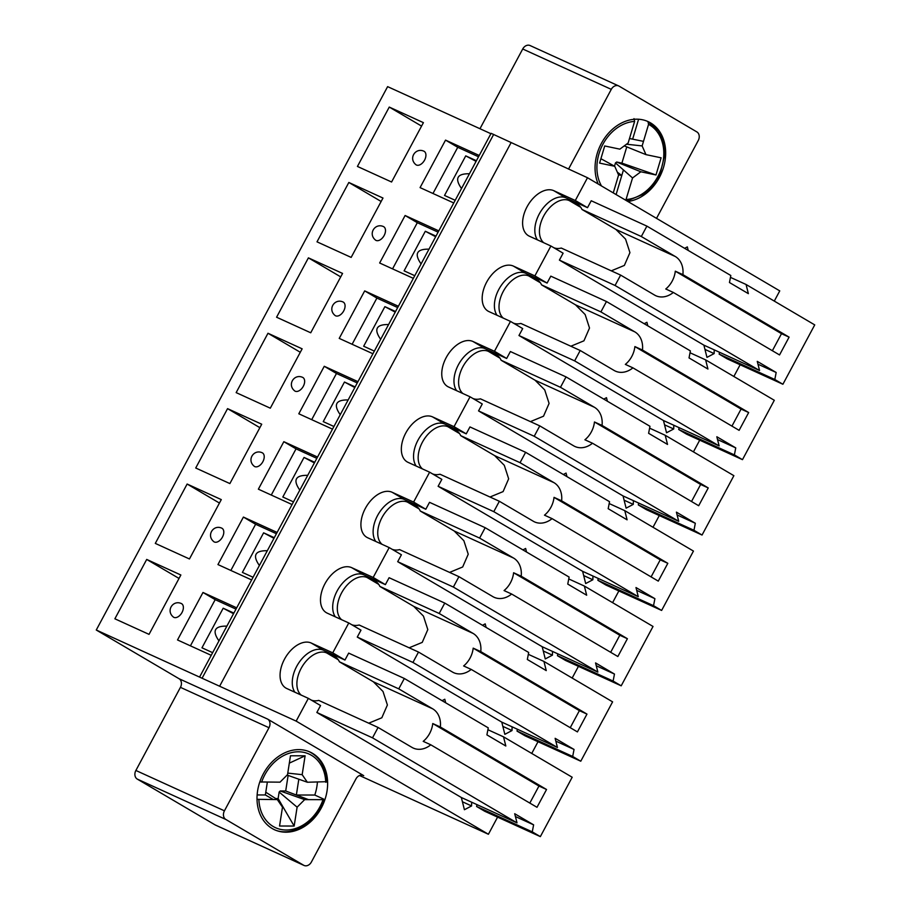 <?xml version="1.0" encoding="UTF-8"?>
<svg xmlns="http://www.w3.org/2000/svg" width="911" height="911" viewBox="0 0 911 911"><rect width="100%" height="100%" fill="white"/><g stroke="black" fill="none" stroke-linecap="round" stroke-linejoin="round"><path stroke-width="1.37" d="M311.243 700.058A24.734 15.236 -59.5 0 0 318.736 700.4L378.076 727.456L412.034 747.43A21.921 17.229 114.5 0 0 413.287 748.079A21.921 17.229 114.5 0 0 430.801 744.811L423.205 741.349A21.921 17.229 114.5 0 0 432.759 723.539L440.343 727.001A21.921 17.229 114.5 0 0 432.725 708.849L398.767 688.864L404.336 678.479L488.262 727.866L486.907 734.881L505.821 746.007L503.521 736.84L487.909 729.722M398.767 688.864L339.427 661.819L373.373 681.792L383.019 691.495L387.391 704.989L381.823 717.777L368.727 723.186M503.521 736.84L572.188 777.242L540.348 836.617L484.686 811.245L476.601 806.486L476.965 804.618M233.865 613.092L223.184 608.218L233.535 613.707M212.639 652.663L201.969 647.801L223.184 608.218M218.959 640.877C211.91 630.811 214.552 625.891 226.873 626.119M476.601 806.486L532.263 831.857L533.618 824.842L514.704 813.717L517.015 822.872L461.342 797.501L316.846 712.47L372.508 737.842L517.015 822.872M533.618 824.842L515.421 816.541M529.815 803.081L538.959 786.034L546.543 789.495L537 807.305L430.801 744.811M538.959 786.034L432.759 723.539M546.543 789.495L440.343 727.001M532.263 831.857L540.348 836.617M372.508 737.842L378.076 727.456M294.902 692.235A25.85 15.931 120.5 0 1 298.979 662.604A25.85 15.931 120.5 0 1 323.462 650.226L344.962 660.031L348.674 653.107L404.336 678.479M339.427 661.819A24.734 15.236 -59.5 0 0 335.18 656.865A24.734 15.236 -59.5 0 0 334.314 656.41L326.719 652.948A24.734 15.236 -59.5 0 0 302.179 666.556A24.734 15.236 -59.5 0 0 301.199 695.104M351.669 624.673A24.734 15.236 -59.5 0 0 359.162 625.014L418.502 652.06L452.46 672.033A21.921 17.229 114.5 0 0 453.712 672.694A21.921 17.229 114.5 0 0 471.226 669.414L463.631 665.952A21.921 17.229 114.5 0 0 473.185 648.142L480.769 651.604A21.921 17.229 114.5 0 0 473.151 633.452L439.193 613.479L444.762 603.082L528.687 652.47L527.332 659.484L546.247 670.61L543.947 661.443L528.323 654.326M439.193 613.479L379.853 586.422L413.799 606.407L423.444 616.098L427.806 629.592L422.248 642.38L409.153 647.801M543.947 661.443L612.602 701.857L580.774 761.22L525.112 735.849L517.027 731.089L517.391 729.233M274.291 537.695L263.609 532.833L273.96 538.321M253.064 577.267L242.394 572.404L263.609 532.833M259.384 565.492C252.336 555.425 254.978 550.506 267.299 550.722M517.027 731.089L572.689 756.46L574.044 749.446L555.129 738.32L557.43 747.487L501.767 722.116L357.271 637.074L412.934 662.445L557.43 747.487M574.044 749.446L555.847 741.155M570.24 727.684L579.385 710.648L586.969 714.099L577.426 731.909L471.226 669.414M579.385 710.648L473.185 648.142M586.969 714.099L480.769 651.604M572.689 756.46L580.774 761.22M412.934 662.445L418.502 652.06M335.328 616.838A25.85 15.931 120.5 0 1 339.404 587.208A25.85 15.931 120.5 0 1 363.888 574.841L385.387 584.634L389.099 577.711L444.762 603.082M379.853 586.422A24.734 15.236 -59.5 0 0 375.605 581.469A24.734 15.236 -59.5 0 0 374.74 581.013L367.144 577.551A24.734 15.236 -59.5 0 0 342.593 591.159A24.734 15.236 -59.5 0 0 341.625 619.708M392.094 549.276A24.734 15.236 -59.5 0 0 399.587 549.618L458.928 576.663L492.885 596.648A21.921 17.229 114.5 0 0 494.138 597.297A21.921 17.229 114.5 0 0 511.652 594.029L504.056 590.567A21.921 17.229 114.5 0 0 513.61 572.757L521.194 576.219A21.921 17.229 114.5 0 0 513.565 558.056L479.619 538.082L485.187 527.697L569.113 577.073L567.758 584.088L586.673 595.225L584.372 586.058L568.749 578.94M479.619 538.082L420.278 511.037L454.225 531.011L463.87 540.713L468.231 554.207L462.674 566.984L449.578 572.404M584.372 586.058L653.028 626.461L621.2 685.824L565.537 660.452L557.452 655.704L557.817 653.836M314.716 462.298L304.035 457.436L314.375 462.925M293.49 501.881L282.82 497.007L304.035 457.436M299.81 490.095C292.761 480.029 295.403 475.109 307.724 475.337M557.452 655.692L613.114 681.064L614.47 674.06L595.555 662.923L597.855 672.09L542.193 646.719L397.697 561.688L453.359 587.06L597.855 672.09M614.47 674.06L596.272 665.759M610.666 652.299L619.81 635.252L627.394 638.713L617.852 656.524L511.652 594.029M619.81 635.252L513.61 572.757M627.394 638.713L521.194 576.219M613.114 681.064L621.2 685.824M453.359 587.06L458.928 576.663M375.753 541.441A25.85 15.931 120.5 0 1 379.83 511.823A25.85 15.931 120.5 0 1 404.302 499.444L425.813 509.249L429.525 502.325L485.187 527.697M420.278 511.037A24.734 15.236 -59.5 0 0 416.031 506.072A24.734 15.236 -59.5 0 0 415.165 505.628L407.57 502.166A24.734 15.236 -59.5 0 0 383.019 515.763A24.734 15.236 -59.5 0 0 382.051 544.311M432.52 473.879A24.734 15.236 -59.5 0 0 440.013 474.232L499.353 501.278L533.311 521.251A21.921 17.229 114.5 0 0 534.563 521.912A21.921 17.229 114.5 0 0 552.077 518.632L544.482 515.17A21.921 17.229 114.5 0 0 554.036 497.36L561.62 500.822A21.921 17.229 114.5 0 0 553.99 482.671L520.044 462.686L525.613 452.3L609.539 501.688L608.184 508.702L627.098 519.828L624.787 510.661L609.174 503.544M520.044 462.686L460.704 435.64L494.65 455.625L504.295 465.316L508.657 478.81L503.1 491.598L490.004 497.007M624.787 510.661L693.453 551.075L661.625 610.438L605.963 585.067L597.878 580.307L598.231 578.451M355.142 386.913L344.46 382.039L354.8 387.528M333.916 426.485L323.246 421.622L344.46 382.039M340.236 414.699C333.187 404.643 335.829 399.724 348.15 399.94M597.878 580.307L653.54 605.678L654.895 598.664L635.98 587.538L638.281 596.694L582.619 571.322L438.123 486.292L493.785 511.663L638.281 596.694M654.895 598.664L636.698 590.374M651.092 576.902L660.236 559.855L667.82 563.317L658.277 581.127L552.077 518.632M660.236 559.855L554.036 497.36M667.82 563.317L561.62 500.822M653.54 605.678L661.625 610.438M493.785 511.663L499.353 501.278M416.179 466.056A25.85 15.931 120.5 0 1 420.256 436.426A25.85 15.931 120.5 0 1 444.727 424.048L466.238 433.852L469.951 426.929L525.613 452.3M460.704 435.64A24.734 15.236 -59.5 0 0 456.457 430.687A24.734 15.236 -59.5 0 0 455.591 430.231L447.996 426.769A24.734 15.236 -59.5 0 0 423.444 440.377A24.734 15.236 -59.5 0 0 422.476 468.926M472.946 398.494A24.734 15.236 -59.5 0 0 480.439 398.836L539.779 425.881L573.725 445.866A21.921 17.229 114.5 0 0 574.989 446.515A21.921 17.229 114.5 0 0 592.503 443.236L584.908 439.785A21.921 17.229 114.5 0 0 594.462 421.975L602.046 425.437A21.921 17.229 114.5 0 0 594.416 407.274L560.47 387.3L566.038 376.903L649.964 426.291L648.609 433.306L667.524 444.431L665.212 435.276L649.6 428.159M560.47 387.3L501.13 360.255L535.076 380.229L544.721 389.931L549.082 403.414L543.525 416.202L530.43 421.622M665.212 435.276L733.879 475.679L702.051 535.042L646.389 509.67L638.304 504.91L638.657 503.054M395.568 311.516L384.886 306.654L395.226 312.143M374.341 351.099L363.671 346.226L384.886 306.654M380.661 339.313C373.612 329.247 376.254 324.327 388.576 324.544M638.304 504.91L693.966 530.282L695.321 523.267L676.406 512.141L678.706 521.308L623.044 495.937L478.548 410.907L534.21 436.278L678.706 521.308M695.321 523.267L677.124 514.977M691.517 501.505L700.65 484.47L708.246 487.932L698.691 505.73L592.503 443.236M700.65 484.47L594.462 421.975M708.246 487.932L602.046 425.437M693.966 530.282L702.051 535.042M534.21 436.278L539.779 425.881M456.605 390.66A25.85 15.931 120.5 0 1 460.681 361.029A25.85 15.931 120.5 0 1 485.153 348.662L506.664 358.467L510.376 351.532L566.038 376.903M501.13 360.255A24.734 15.236 -59.5 0 0 496.882 355.29A24.734 15.236 -59.5 0 0 496.017 354.834L488.421 351.384A24.734 15.236 -59.5 0 0 463.87 364.981A24.734 15.236 -59.5 0 0 462.902 393.529M513.371 323.098A24.734 15.236 -59.5 0 0 520.864 323.439L580.205 350.496L614.151 370.47A21.921 17.229 114.5 0 0 615.403 371.119A21.921 17.229 114.5 0 0 632.929 367.85L625.333 364.389A21.921 17.229 114.5 0 0 634.887 346.579L642.471 350.04A21.921 17.229 114.5 0 0 634.842 331.889L600.896 311.904L606.464 301.518L690.39 350.906L689.035 357.921L707.938 369.046L705.638 359.879L690.026 352.762M600.896 311.904L541.555 284.858L575.501 304.832L585.147 314.534L589.508 328.028L583.94 340.816L570.855 346.226M705.638 359.879L774.304 400.282L742.476 459.656L686.814 434.285L678.729 429.525L679.082 427.658M435.993 236.131L425.312 231.257L435.652 236.746M414.767 275.703L404.097 270.84L425.312 231.257M421.087 263.917C414.038 253.85 416.68 248.931 429.001 249.159M678.729 429.525L734.391 454.896L735.746 447.882L716.832 436.756L719.132 445.912L663.47 420.54L518.974 335.51L574.636 360.881L719.132 445.912M735.746 447.882L717.549 439.58M731.943 426.12L741.076 409.073L748.671 412.535L739.117 430.345L632.929 367.85M741.076 409.073L634.887 346.579M748.671 412.535L642.471 350.04M734.391 454.896L742.476 459.656M574.636 360.881L580.205 350.496M497.03 315.274A25.85 15.931 120.5 0 1 501.107 285.644A25.85 15.931 120.5 0 1 525.579 273.266L547.09 283.07L550.802 276.147L606.464 301.518M541.555 284.858A24.734 15.236 -59.5 0 0 537.308 279.905A24.734 15.236 -59.5 0 0 536.442 279.449L528.847 275.987A24.734 15.236 -59.5 0 0 504.295 289.596A24.734 15.236 -59.5 0 0 503.327 318.144M553.797 247.712A24.734 15.236 -59.5 0 0 561.29 248.054L620.63 275.099L654.576 295.073A21.921 17.229 114.5 0 0 655.829 295.733A21.921 17.229 114.5 0 0 673.343 292.454L665.759 288.992A21.921 17.229 114.5 0 0 675.302 271.182L682.897 274.644A21.921 17.229 114.5 0 0 675.267 256.492L641.321 236.518L646.89 226.122L730.816 275.509L729.46 282.524L748.364 293.649L746.063 284.483L730.451 277.365M641.321 236.518L581.981 209.462L615.927 229.447L625.572 239.137L629.934 252.632L624.365 265.42L611.281 270.84M746.063 284.483L814.73 324.897L782.902 384.26L727.24 358.888L719.155 354.128L719.508 352.272M476.419 160.735L465.737 155.872L476.077 161.361M455.193 200.306L444.522 195.444L465.737 155.872M461.513 188.531C454.464 178.465 457.106 173.546 469.427 173.762M719.155 354.128L774.817 379.5L776.172 372.485L757.257 361.36L759.558 370.526L703.896 345.155L559.4 260.113L615.062 285.485L759.558 370.526M776.172 372.485L757.963 364.195M772.369 350.724L781.501 333.688L789.097 337.138L779.543 354.948L673.343 292.454M781.501 333.688L675.302 271.182M789.097 337.138L682.897 274.644M774.817 379.5L782.902 384.26M615.062 285.485L620.63 275.099M537.456 239.878A25.85 15.931 120.5 0 1 541.533 210.247A25.85 15.931 120.5 0 1 566.004 197.881L587.515 207.674L591.228 200.75L646.89 226.122M581.981 209.462A24.734 15.236 -59.5 0 0 577.733 204.508A24.734 15.236 -59.5 0 0 576.857 204.053L569.273 200.591A24.734 15.236 -59.5 0 0 544.721 214.199A24.734 15.236 -59.5 0 0 543.753 242.747M259.794 781.957L280.019 782.173L287.534 774.646L290.472 755.788L305.105 755.811L302.167 774.669L307.349 782.242L326.354 781.695M317.392 782.253A42.715 33.57 -65.5 0 1 314.785 795.041L296.36 795.007L298.819 779.212M323.644 799.084L323.041 799.653L323.644 799.084L314.785 795.041M265.784 792.217L277.308 799.585L257.016 799.334M289.322 763.133L305.105 755.811M288.127 775.432L285.701 790.987L280.224 790.976L279.142 792.058L297.111 807.18L294.162 826.049L279.552 826.015L282.49 807.157L277.308 799.585M279.142 792.058L278.128 798.571L294.162 826.049M285.701 790.987L308.533 799.642L304.65 799.63L297.111 807.18M280.224 790.976L304.65 799.63M294.355 777.63L307.349 782.242M287.113 775.067L294.333 777.63M267.344 782.162L265.352 794.95L257.13 794.939M273.414 799.573L265.352 794.95M296.36 795.007L308.533 799.642L323.041 799.653A40.471 31.805 -65.5 0 1 286.225 830.012A40.471 31.805 -65.5 0 1 258.895 799.539M278.128 798.571L275.726 798.571M287.774 773.109L302.167 774.669M638.6 119.227L632.644 139.155L643.496 141.364L642.13 145.919L645.967 154.631L661.113 157.808L655.988 174.969L640.843 171.78L632.553 177.952L625.8 200.272M627.019 200.989L644.305 193.77L651.98 186.664L660.099 173.978L664.757 154.813L663.812 143.517L658.596 131.116L647.972 121.573L648.564 124.34L643.485 141.364L629.49 138.518M647.96 121.573L646.912 121.095M600.907 158.719L614.743 166.292L599.597 163.103L604.71 145.965L619.856 149.153L628.157 142.981L634.614 121.402L633.999 118.635M624.263 145.874L645.967 154.631M626.757 146.887L621.906 163.137L655.988 174.969M626.483 144.223L642.13 145.919M617.225 179.569L618.58 175.026L614.743 166.292M617.328 172.168L621.78 175.493L623.443 169.947L616.098 194.567M621.906 163.137L616.667 162.033L615.472 162.921L632.553 177.952M615.472 162.921L614.504 166.166M632.644 139.155L629.501 138.495M618.489 174.798L621.78 175.493M613.262 192.893L617.237 179.581M616.667 162.033L640.843 171.78M416.441 165.016A7.869 4.851 120.5 0 1 416.156 164.88C407.946 158.639 415.598 147.035 424.139 151.317A7.869 4.851 120.5 0 1 424.458 160.336A7.869 4.851 120.5 0 1 416.441 165.016M478.537 156.772L457.743 147.297L445.536 140.112L479.232 155.474M453.769 202.971L420.073 187.609L445.536 140.112M457.743 147.297L432.976 193.485M389.259 107.077L423.41 122.643L391.582 182.006L357.431 166.44L389.259 107.077L421.565 126.094M704.966 349.414L714.133 353.593L706.959 357.374L703.896 345.155M714.235 349.858L714.133 353.593M684.628 248.327L687.338 246.904L688.226 250.457M559.4 260.113L563.112 253.19L550.904 246.004L534.882 275.885L513.371 266.08A25.85 15.931 -59.5 0 0 487.021 281.476A25.85 15.931 -59.5 0 0 488.057 311.129A25.85 15.931 -59.5 0 0 488.968 311.596L510.479 321.401L522.686 328.586L518.974 335.51M547.09 283.07L534.882 275.885M376.015 240.413A7.869 4.851 120.5 0 1 375.731 240.265C367.52 234.036 375.173 222.432 383.713 226.702A7.869 4.851 120.5 0 1 384.032 235.721A7.869 4.851 120.5 0 1 376.015 240.413M335.59 315.798A7.869 4.851 120.5 0 1 335.305 315.661C327.106 309.421 334.747 297.817 343.288 302.099A7.869 4.851 120.5 0 1 343.606 311.118A7.869 4.851 120.5 0 1 335.59 315.798M397.686 307.565L376.892 298.079L364.685 290.894L398.38 306.255M372.918 353.753L339.222 338.391L364.685 290.894M376.892 298.079L352.124 344.267M308.408 257.859L342.57 273.425L310.731 332.788L276.58 317.222L308.408 257.859L340.714 276.876M624.115 500.196L633.282 504.375L626.108 508.156L623.044 495.937M633.384 500.651L633.282 504.375M603.777 399.109L606.487 397.686L607.375 401.239M478.548 410.907L482.261 403.972L470.053 396.797L454.031 426.667L432.52 416.874A25.85 15.931 -59.5 0 0 406.181 432.269A25.85 15.931 -59.5 0 0 407.206 461.911A25.85 15.931 -59.5 0 0 408.117 462.378L429.628 472.183L441.835 479.368L438.123 486.292M466.238 433.852L454.031 426.667M295.164 391.195A7.869 4.851 120.5 0 1 294.879 391.047C286.68 384.818 294.333 373.214 302.862 377.484A7.869 4.851 120.5 0 1 303.181 386.515A7.869 4.851 120.5 0 1 295.164 391.195M254.738 466.591A7.869 4.851 120.5 0 1 254.465 466.443C246.255 460.214 253.907 448.599 262.436 452.881A7.869 4.851 120.5 0 1 262.755 461.9A7.869 4.851 120.5 0 1 254.738 466.591M316.834 458.347L296.041 448.861L283.833 441.687L317.529 457.049M292.067 504.535L258.371 489.173L283.833 441.687M296.041 448.861L271.273 495.06M227.556 408.64L261.719 424.219L229.879 483.582L195.728 468.003L227.556 408.64L259.863 427.658M543.263 650.989L552.43 655.157L545.268 658.938L542.193 646.719M552.533 651.433L552.43 655.157M522.925 549.902L525.636 548.468L526.535 552.02M397.697 561.688L401.409 554.765L389.202 547.579L373.18 577.46L351.68 567.655A25.85 15.931 -59.5 0 0 325.329 583.051A25.85 15.931 -59.5 0 0 326.366 612.693A25.85 15.931 -59.5 0 0 327.277 613.171L348.776 622.965L360.984 630.15L357.271 637.074M385.387 584.634L373.18 577.46M214.313 541.977A7.869 4.851 120.5 0 1 214.039 541.84C205.829 535.6 213.481 523.996 222.011 528.278A7.869 4.851 120.5 0 1 222.33 537.296A7.869 4.851 120.5 0 1 214.313 541.977M173.887 617.373A7.869 4.851 120.5 0 1 173.614 617.225C165.403 610.996 173.056 599.392 181.596 603.663A7.869 4.851 120.5 0 1 181.904 612.682A7.869 4.851 120.5 0 1 173.887 617.373M235.983 609.129L215.19 599.654L202.982 592.469L236.689 607.831M211.215 655.316L177.52 639.955L202.982 592.469M215.19 599.654L190.422 645.842M146.705 559.434L180.868 575L149.04 634.363L114.877 618.797L146.705 559.434L179.023 578.439M462.412 801.771L471.579 805.95L464.416 809.72L461.342 797.501M471.682 802.215L471.579 805.95M442.074 700.684L444.784 699.249L445.684 702.802M316.846 712.47L320.558 705.547L308.351 698.361L296.155 721.113L96.27 630.013L179.046 678.718A6.741 5.295 114.5 0 1 180.435 687.35L135.876 770.467A6.741 5.295 114.5 0 0 137.265 779.087L215.087 824.888A6.741 5.295 114.5 0 0 215.474 825.081L304.035 865.45A6.741 5.295 -65.5 0 1 303.648 865.245L225.826 819.456A6.741 5.295 -65.5 0 1 224.436 810.824L268.996 727.718L180.435 687.35M304.035 865.45A6.741 5.295 -65.5 0 0 311.403 862.011L355.962 778.894A6.741 5.295 -65.5 0 1 363.341 775.455A6.741 5.295 -65.5 0 1 363.728 775.66L267.606 719.086A6.741 5.295 -65.5 0 1 268.996 727.718M359.515 775.512L488.41 834.26L296.155 721.113M490.904 133.712L387.619 86.636L96.27 630.013M774.282 301.097L779.759 290.882L587.504 177.736L491.109 133.325L199.76 676.702M530.487 45.755A6.741 5.295 114.5 0 0 530.1 45.55A6.741 5.295 114.5 0 0 522.72 48.989L479.972 128.724M351.156 257.403L317.005 241.836L348.833 182.473L382.984 198.04L351.156 257.403M270.305 408.185L236.154 392.618L267.982 333.255L302.145 348.822L270.305 408.185M189.454 558.967L155.303 543.4L187.131 484.037L221.293 499.604L189.454 558.967M251.641 579.931L217.945 564.569L243.408 517.072L277.103 532.434M332.492 429.138L298.797 413.776L324.259 366.29L357.955 381.652M413.343 278.356L379.648 262.994L405.11 215.508L438.806 230.87M644.202 323.724L646.912 322.289L647.801 325.842M673.81 425.255L673.707 428.99L666.533 432.759L663.47 420.54M506.664 358.467L494.457 351.282L510.479 321.401M563.351 474.506L566.061 473.071L566.949 476.624M592.959 576.037L592.856 579.772L585.682 583.541L582.619 571.322M425.813 509.249L413.605 502.063L429.628 472.183M482.5 625.288L485.21 623.864L486.11 627.417M512.107 726.819L512.005 730.554L504.842 734.334L501.767 722.116M344.962 660.031L332.754 652.845L348.776 622.965M488.41 834.26L497.588 817.121M531.739 753.443L538.014 741.725M572.165 678.057L578.439 666.34M612.591 602.661L618.865 590.943M653.005 527.264L659.291 515.558M693.43 451.879L699.716 440.161M733.856 376.482L740.142 364.764M587.515 207.674L575.308 200.5L587.504 177.736M522.72 48.989L611.281 89.358A6.741 5.295 -65.5 0 1 618.66 85.919A6.741 5.295 -65.5 0 1 619.036 86.112L696.858 131.913A6.741 5.295 -65.5 0 1 698.247 140.533L656.524 218.355M438.111 232.168L417.318 222.694L405.11 215.508M417.318 222.694L392.55 268.882M348.833 182.473L381.14 201.479M664.54 424.811L673.707 428.99M494.457 351.282L472.946 341.477A25.85 15.931 -59.5 0 0 446.595 356.873A25.85 15.931 -59.5 0 0 447.631 386.515A25.85 15.931 -59.5 0 0 448.542 386.993L470.053 396.797M321.31 807.966A42.715 33.57 -65.5 0 1 274.61 829.773A42.715 33.57 -65.5 0 1 261.776 776.981A42.715 33.57 -65.5 0 1 310.036 752.03A42.715 33.57 -65.5 0 1 321.31 807.966M575.308 200.5L553.797 190.695A25.85 15.931 -59.5 0 0 527.446 206.091A25.85 15.931 -59.5 0 0 528.482 235.733A25.85 15.931 -59.5 0 0 529.393 236.211L550.904 246.004M357.26 382.95L336.466 373.476L311.699 419.664M267.982 333.255L300.288 352.272M276.409 533.732L255.615 524.258L230.847 570.445M187.131 484.037L219.437 503.054M510.969 142.856L219.619 686.234M332.754 652.845L311.255 643.041A25.85 15.931 -59.5 0 0 284.904 658.437A25.85 15.931 -59.5 0 0 285.94 688.09A25.85 15.931 -59.5 0 0 286.851 688.557L308.351 698.361M413.605 502.063L392.106 492.259A25.85 15.931 -59.5 0 0 365.755 507.655A25.85 15.931 -59.5 0 0 366.791 537.296A25.85 15.931 -59.5 0 0 367.702 537.775L389.202 547.579M502.838 726.374L512.005 730.554M255.615 524.258L243.408 517.072M583.689 575.593L592.856 579.772M336.466 373.476L324.259 366.29M611.281 89.358L568.532 169.093M598.208 184.033A42.715 33.57 -65.5 0 1 606.669 135.363A42.715 33.57 -65.5 0 1 648.074 121.596A42.715 33.57 -65.5 0 1 659.359 177.52A42.715 33.57 -65.5 0 1 627.873 201.49M373.373 681.792L432.725 708.849M326.719 652.948L338.266 659.746M334.314 656.41L336 657.4M413.799 606.407L473.151 633.452M367.144 577.551L378.691 584.35M374.74 581.013L376.425 582.015M454.225 531.011L513.565 558.056M407.57 502.166L419.117 508.953M415.165 505.628L416.851 506.618M494.65 455.625L553.99 482.671M447.996 426.769L459.543 433.568M455.591 430.231L457.276 431.222M535.076 380.229L594.416 407.274M488.421 351.384L499.968 358.171M496.017 354.834L497.702 355.837M575.501 304.832L634.842 331.889M528.847 275.987L540.394 282.786M536.442 279.449L538.128 280.44M615.927 229.447L675.267 256.492M569.273 200.591L580.819 207.389M576.857 204.053L578.553 205.055M261.605 782.15A40.471 31.805 -65.5 0 1 298.421 751.791A40.471 31.805 -65.5 0 1 325.751 782.276M648.564 124.34A40.471 31.805 -65.5 0 1 661.773 167.066A40.471 31.805 -65.5 0 1 626.119 199.52M601.476 185.958A40.471 31.805 -65.5 0 1 602.467 145.111A40.471 31.805 -65.5 0 1 634.614 121.402M525.579 273.266L513.371 266.08M444.727 424.048L432.52 416.874M363.888 574.841L351.68 567.655M267.606 719.086L179.046 678.718M362.942 775.295L363.728 775.66M224.436 810.824L135.876 770.467M225.826 819.456L137.265 779.087M215.087 824.888L303.648 865.245M485.153 348.662L472.946 341.477M566.004 197.881L553.797 190.695M493.682 134.395L202.333 677.773M323.462 650.226L311.255 643.041M404.302 499.444L392.106 492.259M273.346 829.192C290.302 838.029 316.436 823.681 324.031 799.437M326.742 782.014C325.808 767.039 319.818 756.847 308.772 751.461M530.1 45.55L618.66 85.919"/></g></svg>

